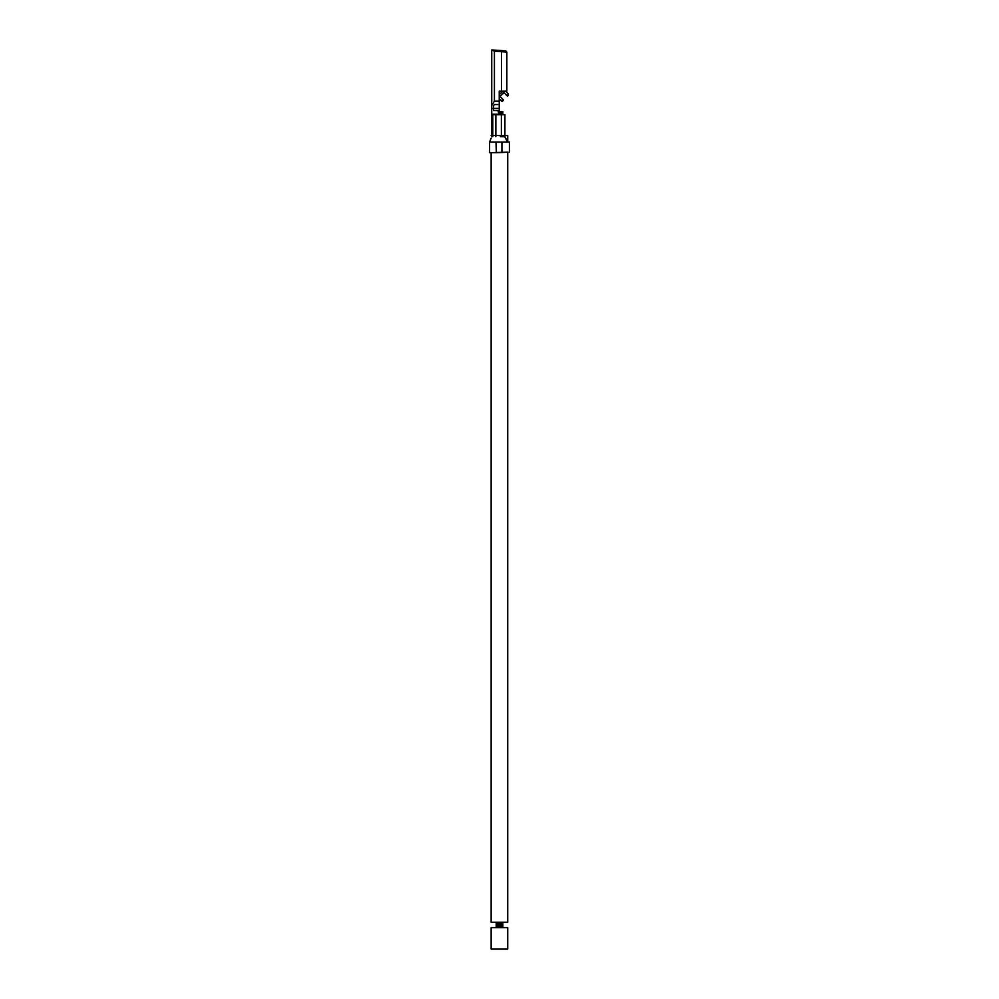 <?xml version="1.0" encoding="UTF-8"?>
<svg xmlns="http://www.w3.org/2000/svg" width="999" height="999" viewBox="0 0 999 999"><rect width="100%" height="100%" fill="white"/><g stroke="black" fill="none" stroke-linecap="round" stroke-linejoin="round"><path stroke-width="1.5" d="M507.729 927.646L491.146 927.646L507.729 927.646L507.729 949.05L507.729 927.646M491.146 949.05L507.729 949.05L491.146 949.05L491.146 927.646M500.337 111.451L500.337 114.273L500.337 111.451L501.498 111.451L501.498 114.385L501.498 111.451L499.125 111.451L500.337 111.451M500.337 922.289L500.337 927.646L500.337 922.289M501.498 922.289L501.498 927.646L501.498 922.289M500.274 111.451L499.125 111.451L500.274 111.451L500.274 114.273M500.274 922.289L500.274 927.646M502.847 111.451L502.847 114.523L502.847 111.451L501.835 111.451L502.847 111.451M502.847 922.289L502.847 927.646L502.847 922.289M501.748 111.451L500.511 111.451L501.748 111.451L501.748 114.41L501.748 111.451M499.413 111.451L498.176 111.451L499.413 111.451M498.151 922.289L498.151 927.646L498.151 922.289M497.115 922.289L497.115 927.646M491.146 922.289L507.729 922.289L491.146 922.289L491.146 152.71L491.146 922.289M507.729 135.539L491.146 135.539L507.729 135.539L507.729 142.008M489.597 152.71L489.597 142.008L489.597 152.71L496.341 152.71L496.341 142.008L507.529 142.008L504.657 136.651L500.337 136.651L504.92 136.651L507.529 142.008L495.991 142.008L496.341 152.71L501.91 152.522L501.91 142.008L501.91 152.522L507.992 152.16L489.597 152.71M491.733 136.651L491.733 114.71L491.733 136.651M504.982 50.849L501.51 50.574L505.794 50.924L506.855 52.085L506.855 91.171L506.855 52.085L494.418 51.174L494.418 101.174L499.238 101.174L499.238 91.171L501.51 91.171L501.51 51.648L501.51 91.171L506.855 91.171L499.238 91.171L499.238 104.533L494.418 104.533L493.606 105.444L493.606 110.502L499.188 110.502L493.606 110.502L493.606 105.444L494.418 104.533L499.238 104.533L499.238 101.174L494.418 101.174L494.418 51.174L491.733 49.95L491.733 105.444L491.733 49.95L503.446 50.724L501.585 50.574L501.51 51.648L506.843 52.085L505.706 50.912M504.92 136.651L504.92 114.71L499.238 114.173L498.426 112.587L499.238 114.173L502.022 114.435L500.511 114.298M492.807 114.71L492.807 136.651L492.807 114.71L504.582 114.71M499.238 114.173L491.733 114.173L491.733 105.444L494.418 101.174L491.733 105.444L491.733 108.491L493.606 108.491L491.733 108.491L491.733 114.173L501.348 114.373M502.022 101.623L499.238 98.714L501.286 100.849L502.884 99.313L503.621 100.087L502.022 101.623L503.621 100.087L499.238 95.517L502.884 99.313L501.286 100.849L502.022 101.623M501.161 50.549L500.049 50.462M503.384 50.724L502.534 50.649M500.024 50.462L501.086 50.537M499.238 109.89L499.238 108.391L493.606 108.391L499.238 108.391L499.238 109.89M499.238 104.483L499.238 108.391L499.238 104.483M498.426 112.587L498.751 111.838M502.709 91.284L499.238 94.618M505.619 91.171L508.341 93.981L505.619 91.171M508.341 93.981L507.48 96.279L508.304 95.492L507.48 96.279L504.195 92.857L507.117 95.892L508.341 93.981L505.806 91.346M503.446 92.845L499.912 96.229L504.195 92.857M501.51 51.648L501.585 50.574L492.27 49.975L494.418 51.174L501.51 51.648M501.798 114.423L502.772 114.51M504.882 114.71L501.373 114.71L501.373 136.651L501.373 114.71L495.854 114.71L495.854 136.651L495.854 114.71L494.867 114.71M495.991 142.008L489.597 142.008L491.146 138.149M507.992 142.008L509.34 142.008L507.992 142.008M499.1 111.451L499.1 114.111M499.1 922.289L499.1 927.646M501.623 922.289L501.623 927.646M499.013 922.289L499.013 927.646M496.203 922.289L496.203 927.646M496.915 922.289L496.915 927.646M507.729 922.289L507.729 152.173M509.403 152.085L509.403 142.008"/></g></svg>
